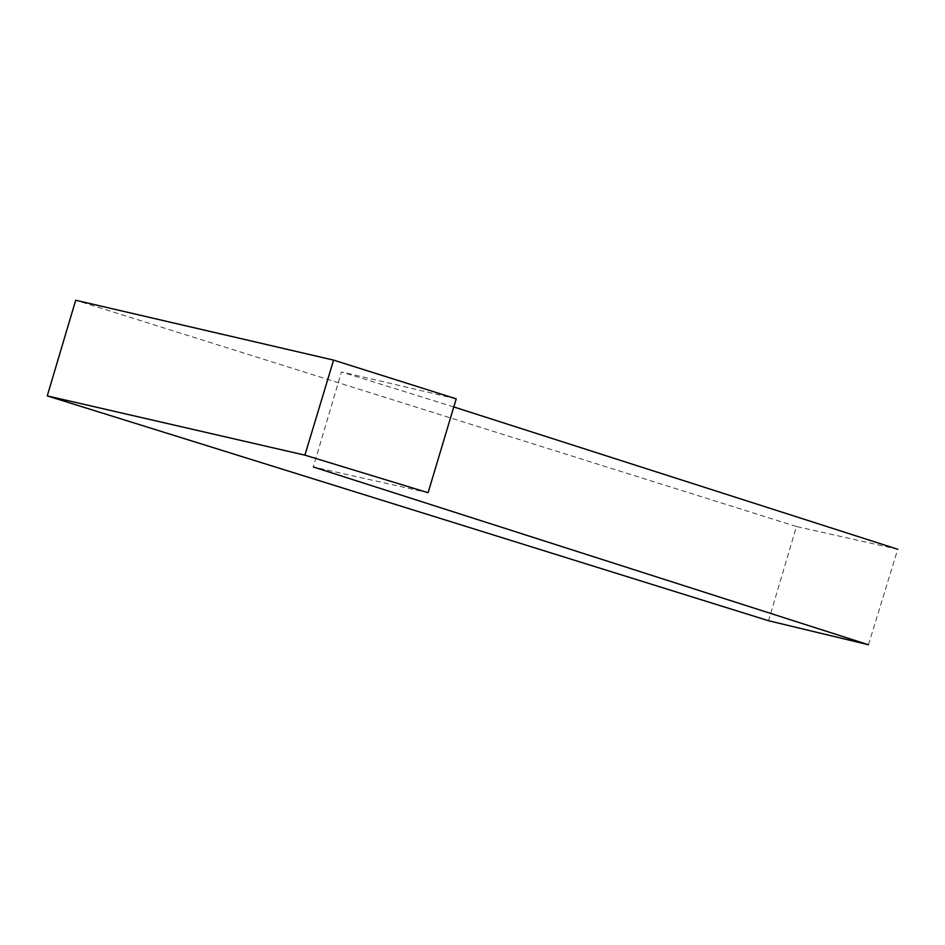 <?xml version="1.0" encoding="UTF-8"?>
<svg xmlns="http://www.w3.org/2000/svg" width="945" height="945" viewBox="0 0 945 945"><rect width="100%" height="100%" fill="white"/><g stroke="black" fill="none" stroke-linecap="round" stroke-linejoin="round"><path stroke-width="0.71" stroke-dasharray="4.72 3.54" d="M456.222 398.837L341.44 371.928L313.315 466.984L428.097 492.699M868.479 644.75L897.75 549.258L796.458 526.53L768.557 620.735M453.801 406.952L341.44 371.928M796.458 526.53L75.694 300.25"/><path stroke-width="1.42" d="M333.597 360.116L456.222 398.837L428.097 492.699L304.892 455.147L333.597 360.116L75.694 300.25L47.25 395.896L304.892 455.147M897.75 549.258L453.801 406.952M313.315 466.984L868.479 644.75L768.557 620.735L47.25 395.896"/></g></svg>
